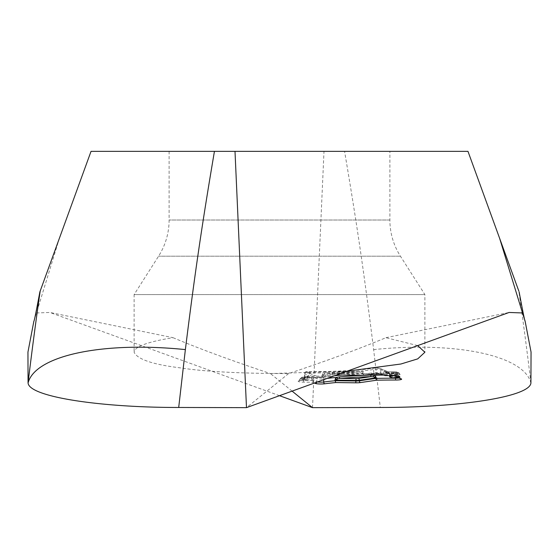 <?xml version="1.0" encoding="UTF-8"?>
<svg xmlns="http://www.w3.org/2000/svg" width="559" height="559" viewBox="0 0 559 559"><rect width="100%" height="100%" fill="white"/><g stroke="black" fill="none" stroke-linecap="round" stroke-linejoin="round"><path stroke-width="0.42" stroke-dasharray="2.79 2.1" d="M417.678 345.602L385.955 337.692C359.227 348.886 326.763 360.848 288.57 373.58C240.244 373.524 203.986 371.595 179.788 367.801C152.635 364.468 137.409 359.283 134.111 352.247C134.481 346.685 147.464 341.828 173.045 337.692L49.884 312.46L36.482 312.963L59.366 238.351L91.04 151.342L344.568 151.342C357.278 226.199 364.335 274.839 373.643 349.606L380.302 407.469M33.882 321.194L36.482 312.963M288.57 373.58L246.484 407.658M389.889 151.342L169.111 151.342L389.889 151.342L389.889 220.015A67.311 67.311 0 0 0 400.426 256.183L424.889 294.579L424.889 352.247M169.111 151.342L169.111 220.015A67.311 67.311 0 0 1 158.574 256.183L134.111 294.579L424.889 294.579L134.111 294.579L134.111 352.247M173.045 337.692C199.773 348.886 232.237 360.848 270.43 373.58L347.16 371.169M385.955 337.692L509.116 312.46M292.098 391.125L270.43 373.58M313.865 380.574L313.333 377.164L312.691 376.633A1.614 1.502 111.8 0 1 311.188 378.045L311.894 378.45A1.614 1.167 -25.1 0 0 313.333 377.164L316.813 378.555L316.813 381.755L313.865 380.574L312.362 382.258L303.551 382.146A5.925 0.859 0 0 1 298.506 381.58A5.925 0.859 0 0 1 299.883 380.679L306.129 379.771L303.334 378.653A5.925 0.859 0 0 1 309.323 377.5A82.383 11.984 180 0 0 321.788 377.493L335.016 375.564M311.894 378.45L312.502 379.896L303.691 379.785A4.304 0.629 0 0 1 299.764 379.156A4.304 0.629 0 0 1 301.022 378.716L307.275 377.807L307.855 378.855L306.514 379.75L300.113 380.679A1.614 1.132 -98.3 0 1 299.883 380.679M313.431 381.084L312.502 379.896M307.275 377.807L307.387 376.521A1.614 1.502 -68.2 0 0 308.882 375.11L308.198 375.11L307.667 378.101L304.851 376.976L304.851 373.775A1.614 1.502 111.8 0 1 306.374 372.098L318.337 376.878A2.69 0.391 180 0 0 322.648 377.039A106.077 15.428 0 0 1 334.631 375.704M307.667 378.101L307.981 376.144A1.614 1.411 -143.3 0 0 308.198 375.11L304.851 373.775A4.304 0.629 180 0 1 304.592 373.566A4.304 0.629 180 0 1 309.211 372.937L309.092 371.574A2.69 0.391 180 0 0 306.374 372.098M312.956 380.434L303.691 380.316L303.837 377.947L311.188 378.045L307.31 376.619A1.614 1.411 -143.3 0 0 307.974 376.158L301.93 377.283A1.614 1.132 81.7 0 0 301.022 378.716L301.022 379.247A1.614 1.132 -98.3 0 1 300.113 380.679L299.093 380.896L299.764 379.694A4.304 0.629 0 0 1 301.022 379.247L307.597 378.289M303.334 378.653A1.614 1.502 111.8 0 0 304.851 376.976A4.304 0.629 0 0 1 304.592 376.759A4.304 0.629 0 0 1 309.211 376.137A84.004 12.214 180 0 0 321.991 376.13L322.515 374.083L324.213 372.902L327.099 372.587L326.91 373.705L339.229 371.889A2.69 0.391 0 0 1 341.367 371.777L341.507 373.139L362.861 373.412L361.058 372.161L358.773 372.001A1.614 0.845 84.8 0 0 358.913 372.008A1.614 0.845 84.8 0 0 359.612 370.862L362.036 370.896L363.378 371.833L363.881 373.908A84.004 12.214 180 0 0 373.705 372.72L373.705 369.527A1.614 1.111 -98 0 1 374.607 368.095A1.614 1.111 -98 0 1 374.83 368.095A85.618 12.452 0 0 1 309.092 371.574M361.058 372.161A1.614 0.915 111.7 0 0 362.036 370.896A84.004 12.214 180 0 0 373.705 369.527A4.304 0.629 180 0 1 380.749 369.758L384.739 371.099A1.614 1.502 -68.2 0 0 386.234 372.35L385.535 372.476A1.614 1.411 36.7 0 1 384.096 371.092L383.565 374.083L385.067 375.592M339.229 371.889A1.614 1.132 81.7 0 0 338.992 371.889L358.773 372.001A82.432 11.991 180 0 1 326.875 373.685L324.674 374.09L322.934 375.529L338.083 373.321A4.304 0.629 0 0 1 341.507 373.139L341.626 375.054M321.991 376.13L322.494 376.459L322.934 375.529M324.674 374.09L324.213 372.902A84.004 12.214 180 0 1 309.211 372.937L309.323 377.5M322.494 376.459L321.893 377.507L303.928 377.968L304.592 376.759L304.592 373.566C304.159 372.189 305.668 371.518 309.113 371.56C334.401 371.749 356.237 370.596 374.607 368.095L379.834 368.339A1.614 1.502 -68.2 0 0 379.233 368.241L388.295 371.861L379.834 368.339A1.614 1.502 -68.2 0 1 380.749 369.758L380.749 372.958L383.565 374.083M334.855 375.627L321.893 377.507M362.861 373.412L363.441 374.292L363.001 375.313M363.441 374.292L363.881 373.908M390.154 375.781L390.042 373.873L385.535 372.476L384.927 373.691L393.739 373.81A4.304 0.629 0 0 1 397.666 374.432A4.304 0.629 0 0 1 396.408 374.872L390.846 375.683M383.991 374.823L384.927 373.691M389.728 375.669L389.427 373.223L397.421 373.223L399.776 374.167A1.614 1.502 -68.2 0 0 398.26 372.65L396.296 371.861L398.86 372.748L400.034 374.383A4.304 0.629 180 0 0 399.776 374.167L399.776 377.36A1.614 1.502 -68.2 0 0 400.698 378.785L400.034 377.577A4.304 0.629 0 0 1 398.784 378.017M389.427 373.768A1.614 1.502 111.8 0 1 388.547 372.615L389.427 373.643M389.693 376.424L397.421 376.424L397.421 373.223L396.296 371.861L388.295 371.861L389.232 373.146A1.614 1.167 154.9 0 0 389.288 373.754L389.441 373.768A1.614 1.502 111.8 0 0 390.042 373.866L395.262 373.112A1.614 1.132 -98.3 0 1 396.408 374.872L396.408 375.41A1.614 1.132 81.7 0 0 396.45 375.851M390.119 374.306A1.614 1.167 154.9 0 1 389.288 373.761L389.546 374.586M395.618 377.8L395.618 375.005A4.304 0.629 180 0 0 400.034 374.383L400.034 377.577A4.304 0.629 0 0 0 399.776 377.36L397.421 376.424L398.553 377.786M530.938 382.873C526.851 349.242 522.805 318.623 518.801 291.008L467.967 151.342L344.568 151.342M40.199 291.008L59.366 238.351M279.5 395.688L49.884 312.46M312.516 407.658L323.996 151.342M518.801 291.008L519.136 291.938M314.354 383.055L312.362 382.258M317.47 381.923A4.304 0.629 0 0 1 316.813 381.755A1.614 1.502 111.8 0 1 316.764 382.181M312.691 376.633L308.882 375.11M327.26 378.38A104.463 15.191 180 0 0 323.717 378.813A4.304 0.629 180 0 1 316.813 378.555A1.614 1.502 111.8 0 1 318.337 376.878M303.837 377.947A2.69 0.391 0 0 1 301.539 377.695A2.69 0.391 0 0 1 302.167 377.283A1.614 1.132 81.7 0 0 301.93 377.283L299.764 379.156L299.764 379.694A4.304 0.629 0 0 0 303.691 380.316L303.551 382.146M302.167 377.283L307.387 376.521M341.367 371.777L358.773 372.001M386.234 372.35L393.592 372.441A2.69 0.391 0 0 1 395.891 372.699A2.69 0.391 0 0 1 395.262 373.112M327.099 372.587A84.025 12.221 180 0 0 359.612 370.862M359.402 371.987L326.044 373.775L338.992 371.889A1.614 1.132 81.7 0 0 338.083 373.321L338.083 373.852A1.614 1.132 -98.3 0 1 337.377 375.229M322.662 376.095L338.083 373.852A4.304 0.629 0 0 1 341.507 373.671L363.238 373.95M323.382 374.747L322.515 374.083M323.444 374.698L322.599 373.985M362.4 372.685A1.614 0.769 143.6 0 0 363.448 371.917M362.33 372.636A1.614 0.79 141.2 0 0 363.378 371.833M381.671 374.376A1.614 1.502 -68.2 0 1 380.749 372.958A4.304 0.629 0 0 0 373.705 372.72A1.614 1.111 -98 0 1 373.007 374.097M384.739 371.099L388.547 372.615M389.441 373.768L385.64 372.252L393.613 372.427L393.836 375.704M384.473 374.223L393.739 374.341A4.304 0.629 0 0 1 397.666 374.963A4.304 0.629 0 0 1 396.408 375.41L394.207 375.725M342.024 375.061A106.077 15.428 0 0 1 395.66 373.174L395.618 375.005A104.463 15.191 180 0 0 383.397 375.068M322.648 377.039A1.614 1.062 82.7 0 1 323.717 378.813L323.717 379.659M379.233 368.241A2.69 0.391 180 0 0 374.83 368.095M395.66 373.174A2.69 0.391 180 0 0 398.26 372.65M373.643 349.606A161.544 54.614 173 0 1 530.917 383.027M389.889 220.015L169.111 220.015L389.889 220.015M400.426 256.183L158.574 256.183L400.426 256.183M393.613 372.427C396.576 372.483 397.924 373.146 397.666 374.432L398.329 376.172M388.463 371.847L396.457 371.847"/><path stroke-width="0.84" d="M235.004 151.342L91.04 151.342L40.199 291.008C36.195 318.623 32.149 349.242 28.062 382.873L28.083 383.027C29.229 396.953 100.739 407.567 178.698 407.469L246.484 407.658L235.004 151.342L467.967 151.342L499.634 238.351L522.518 312.963L509.116 312.46L246.484 407.658M28.062 382.873L27.95 352.058L33.868 321.229C34.19 321.411 36.188 311.642 39.864 291.938L39.941 291.735M347.16 371.169L400.894 364.014L417.72 358.878L424.889 352.247L417.678 345.602M292.098 391.125L312.516 407.658L380.302 407.469C458.268 407.567 529.771 396.953 530.917 383.027L531.05 352.037L525.125 321.194L522.518 312.963M363.161 375.292L363.001 375.313A82.383 11.984 180 0 0 372.58 374.153A5.925 0.859 0 0 1 382.272 374.474L385.067 375.592L393.878 375.704A5.925 0.859 0 0 1 398.923 376.27A5.925 0.859 0 0 1 397.547 377.171L393.326 377.786L398.553 377.786L401.292 378.883A5.925 0.859 0 0 1 395.576 380.036A102.849 14.96 180 0 0 376.584 380.218L360.485 382.566A5.925 0.859 0 0 1 355.776 382.81L335.721 382.559A102.849 14.96 180 0 0 324.786 383.781A5.925 0.859 0 0 1 315.297 383.432L314.354 383.055M382.272 374.474A1.614 1.502 -68.2 0 1 381.671 374.376L385.067 375.592M390.846 375.683L390.154 375.781L389.609 376.899L392.76 377.8L398.553 377.786M389.609 376.899L389.728 375.669M398.784 378.017A4.304 0.629 0 0 1 395.618 378.205A104.463 15.191 180 0 0 376.256 378.394L375.823 378.695L376.584 380.218M376.256 378.394L375.585 376.277L373.824 375.257L370.673 375.082L371.008 376.64L373.482 376.731L375.445 377.926L359.346 380.267A4.304 0.629 0 0 1 355.922 380.448L335.861 380.19L335.309 381.049L335.721 382.559M375.823 378.695L375.445 377.926M335.861 380.19L337.762 378.778A1.614 0.706 -119.5 0 1 336.811 377.381L335.302 378.736L334.883 380.756A104.463 15.191 180 0 0 323.717 382.007A4.304 0.629 0 0 1 317.47 381.923M335.309 381.049L334.883 380.756M337.762 378.778L340.151 378.415A1.614 0.818 -95 0 1 339.334 376.885L336.811 377.381A104.463 15.191 180 0 0 327.26 378.38M373.482 376.731A1.614 0.356 -70.7 0 1 373.824 375.257A104.463 15.191 180 0 1 383.397 375.068M40.199 291.008L39.864 291.938M312.516 407.658L279.5 395.688M518.801 291.008L499.634 238.351M214.439 151.342C201.729 226.199 194.665 274.839 185.364 349.606L178.698 407.469M335.016 375.564L336.944 375.285A5.925 0.859 0 0 1 341.647 375.04L363.001 375.313M316.764 382.181A1.614 1.502 111.8 0 1 315.297 383.432M356.062 378.618L340.151 378.415A102.891 14.96 180 0 1 371.008 376.64L358.2 378.506A2.69 0.391 0 0 1 356.062 378.618L355.776 382.81M337.377 375.229A1.614 1.132 -98.3 0 1 337.175 375.285A1.614 1.132 -98.3 0 1 336.944 375.285M334.855 375.627L341.647 375.04M373.007 374.097A1.614 1.111 -98 0 1 372.804 374.153A1.614 1.111 -98 0 1 372.58 374.153M384.899 375.606L393.878 375.704M396.45 375.851A1.614 1.132 81.7 0 0 397.547 377.171M394.207 375.725L389.833 376.361M398.246 377.8L400.698 378.785A1.614 1.502 -68.2 0 0 401.292 378.883M395.618 377.8L395.576 380.036M375.04 377.276L375.816 376.521M323.717 379.659L323.717 382.007A1.614 1.062 82.7 0 0 324.786 383.781M374.865 377.164A1.614 0.356 -45.5 0 1 375.585 376.277M358.2 378.506A1.614 1.132 -98.3 0 1 359.346 380.267L359.346 380.798A1.614 1.132 81.7 0 0 360.485 382.566M375.697 378.422L359.346 380.798A4.304 0.629 0 0 1 355.922 380.979L335.491 380.721M336.315 379.449A1.614 0.377 -147.1 0 1 335.302 378.736M336.42 379.365A1.614 0.426 -143.9 0 1 335.414 378.576M370.68 375.082A104.484 15.198 180 0 0 339.334 376.885M334.631 375.704A106.077 15.428 0 0 1 342.024 375.061M185.364 349.606A161.544 54.614 -173 0 0 28.083 383.027M341.626 375.054L363.07 375.327L372.804 374.153C378.876 373.929 381.832 374.006 381.671 374.376M398.162 376.06L393.857 375.718M519.136 291.938C522.812 311.642 524.81 321.411 525.132 321.229"/></g></svg>
